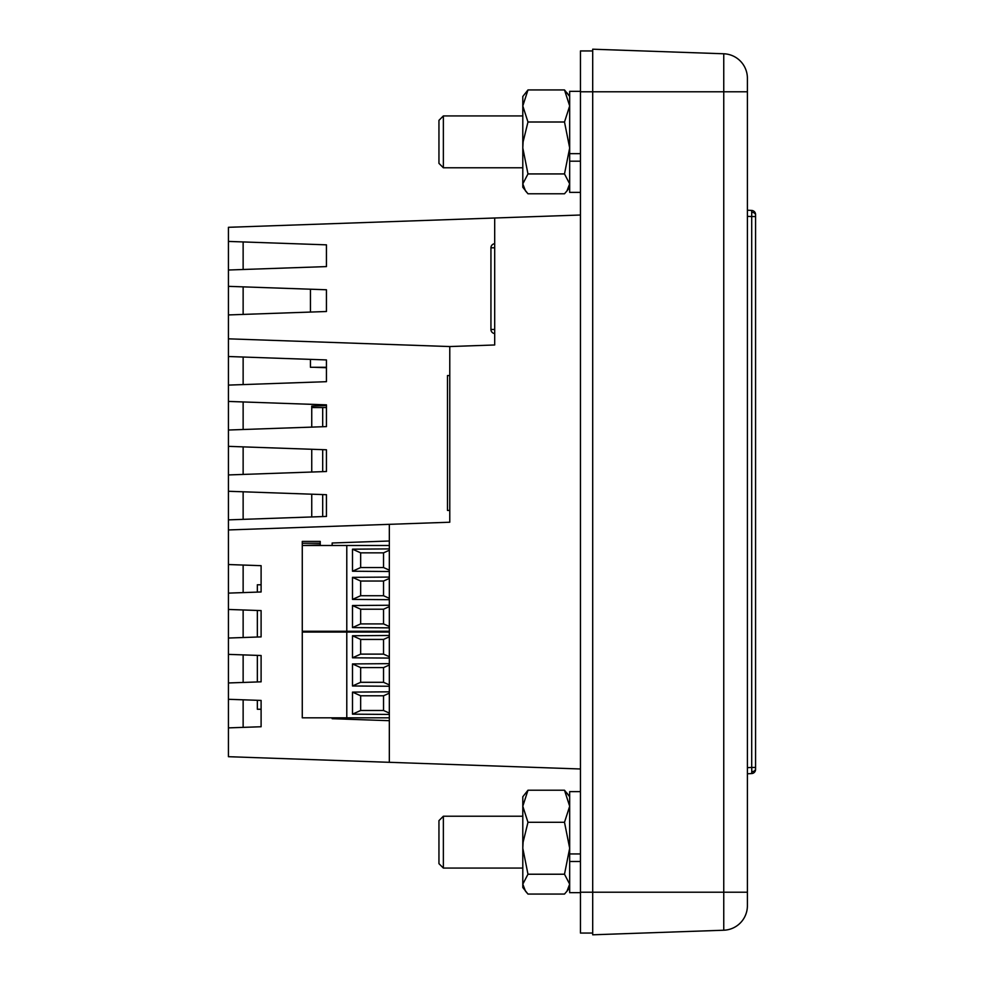 <?xml version="1.0" encoding="UTF-8"?>
<svg xmlns="http://www.w3.org/2000/svg" width="984" height="984" viewBox="0 0 984 984"><rect width="100%" height="100%" fill="white"/><g stroke="black" fill="none" stroke-linecap="round" stroke-linejoin="round"><path stroke-width="1.48" d="M580.449 791.628L569.674 791.628L569.674 853.94L580.449 853.94M580.449 892.66L569.674 892.66L569.674 853.94L569.674 861.48L580.449 861.48M494.694 329.468L490.942 329.468A4.084 4.084 0 0 0 494.694 333.539A4.084 4.084 0 0 1 490.942 329.468L490.942 247.796A4.084 4.084 0 0 1 494.694 243.725A4.084 4.084 0 0 0 490.942 247.796L494.694 247.796M592.7 50.947L580.449 50.947L580.449 91.795L592.7 91.795L592.7 934.8L723.757 930.224A24.502 24.502 0 0 0 747.397 905.735L747.397 892.205L747.397 905.735A24.502 24.502 0 0 1 723.757 930.224A24.502 24.502 0 0 0 747.397 905.735M592.7 934.8L723.757 930.224L723.757 91.795L592.7 91.795L592.7 49.2L723.757 53.776L723.757 91.795L747.397 91.795L747.397 78.265L747.397 892.205L580.449 892.205L580.449 91.795M580.449 892.205L580.449 933.053L592.7 933.053M580.449 768.984L228.436 756.696L228.436 727.877L261.104 726.745L261.104 700.436L228.436 699.292L228.436 727.877M580.449 215.016L494.694 218.005L494.694 344.978L449.774 346.553L449.774 522.221L389.332 524.337L389.332 762.305M228.436 241.424L326.442 244.844L326.442 266.59L228.436 270.01L228.436 227.304L494.694 218.005M228.436 270.01L228.436 699.292M228.436 529.946L389.332 524.337M228.436 593.118L261.104 591.974L261.104 565.677L228.436 564.533M228.436 638.038L261.104 636.894L261.104 610.597L228.436 609.453M228.436 682.957L261.104 681.826L261.104 655.516L228.436 654.372M332.161 717.828L332.161 718.701L389.332 720.694M389.332 541.003L332.161 542.996L332.161 545.493M332.161 631.261L332.161 632.072M228.436 286.344L326.442 289.763L326.442 311.51L228.436 314.929M228.436 338.828L449.774 346.553M311.743 427.118L311.743 406.072L326.442 405.556M326.442 367.721L313.933 367.278M261.104 726.745L243.134 727.373L243.134 699.809L261.104 700.436L261.104 726.745M261.104 681.826L243.134 682.453L243.134 654.889L261.104 655.516L261.104 681.826M261.104 636.894L243.134 637.521L243.134 609.969L261.104 610.597L261.104 636.894M261.104 591.974L243.134 592.602L243.134 565.05L261.104 565.677L261.104 591.974M311.743 516.957L311.743 494.189M311.743 472.037L311.743 449.27M228.436 491.274L326.442 494.706L326.442 516.44L228.436 519.872M243.134 491.791L243.134 519.355M228.436 430.02L326.442 426.601L326.442 404.854L228.436 401.435M228.436 474.94L326.442 471.521L326.442 449.786L228.436 446.355M228.436 385.101L326.442 381.681L326.442 359.935L228.436 356.516M243.134 446.871L243.134 474.436M243.134 401.952L243.134 429.504M243.134 357.032L243.134 384.584M243.134 286.861L243.134 314.413M244.204 241.978L243.134 242.015L243.134 269.493M443.366 868.072L438.95 863.657L438.95 820.631L443.366 816.216L443.366 868.072L522.799 868.072M527.977 894.062L564.496 894.062L566.981 891.184L569.674 884.149L564.496 874.222L527.977 874.222L522.799 884.149L522.799 887.519L527.977 894.062L525.493 891.184L522.799 884.149L522.799 796.757L527.977 790.226L564.496 790.226L569.674 796.757L566.981 793.104M527.977 193.774L564.496 193.774L566.981 190.896L569.674 183.86L564.496 173.934L527.977 173.934L522.799 183.86L522.799 187.243L527.977 193.774L525.493 190.896L522.799 183.86L522.799 96.481L527.977 89.938L564.496 89.938L569.674 96.481L566.981 92.816M326.442 367.278L310.44 367.278L310.44 359.381M310.44 312.063L310.44 289.21M751.702 773.559L751.788 771.764A4.084 2.89 0 0 0 755.564 768.885L755.564 769.476A4.084 4.084 0 0 1 751.702 773.559L747.397 773.781M751.788 771.764L751.702 767.434L747.397 767.668M751.788 212.237A4.084 2.89 -0 0 1 755.564 215.115L755.564 767.434L755.564 216.566L751.702 216.566L751.702 210.441L747.397 210.219M723.757 53.776A24.502 24.502 0 0 1 747.397 78.265A24.502 24.502 0 0 0 723.757 53.776M755.564 768.885L755.564 767.434L751.702 767.434L751.702 216.566L747.397 216.332M755.564 215.115L755.564 214.524A4.084 4.084 0 0 0 751.702 210.441M755.564 765.835L755.564 218.165M527.977 173.934L522.799 147.969L523.107 141.856L527.977 122.004L522.799 105.965L527.977 89.938M527.977 122.004L564.496 122.004L569.674 147.969L564.496 173.934M564.496 122.004L569.674 105.965L564.496 89.938M580.449 91.34L569.674 91.34L569.674 161.192L569.674 153.652L580.449 153.652M311.743 407.548L326.442 407.548M322.691 407.548L322.691 426.736M322.691 449.651L322.691 471.656M322.691 494.571L322.691 516.575M449.774 510.413L447.474 510.413L447.474 375.568L449.774 375.568M580.449 192.372L569.674 192.372L569.674 161.192L580.449 161.192M389.332 545.493L302.272 545.493L320.231 544.89L320.231 541.409L302.272 541.409L302.272 544.89M302.272 545.493L302.272 631.261L389.332 631.261M346.786 545.493L346.786 631.261M389.332 571.507L352.493 571.224L352.493 549.17L389.332 548.9M389.332 599.687L352.493 599.404L352.493 577.35L389.332 577.079M389.332 627.853L352.493 627.583L352.493 605.529L389.332 605.246M389.332 550.24L383.539 552.848L360.661 552.848L352.493 549.17M360.661 552.848L360.661 567.547L352.493 571.224M360.661 567.547L383.539 567.547L389.332 570.154M383.539 567.547L383.539 552.848M389.332 578.42L383.539 581.027L360.661 581.027L352.493 577.35M360.661 581.027L360.661 595.726L352.493 599.404M360.661 595.726L383.539 595.726L389.332 598.333M383.539 595.726L383.539 581.027M389.332 606.599L383.539 609.207L360.661 609.207L352.493 605.529M360.661 609.207L360.661 623.905L352.493 627.583M360.661 623.905L383.539 623.905L389.332 626.513M383.539 623.905L383.539 609.207M527.977 874.222L522.799 848.257L523.107 842.144L527.977 822.292L522.799 806.253L527.977 790.226M527.977 822.292L564.496 822.292L569.674 848.257L564.496 874.222M564.496 822.292L569.674 806.253L564.496 790.226M443.366 167.784L438.95 163.369L438.95 120.343L443.366 115.927L443.366 167.784L522.799 167.784M257.341 592.11L257.341 584.779L261.104 584.779M261.104 709.255L257.341 709.255L257.341 700.301M257.341 681.949L257.341 655.381M257.341 637.029L257.341 610.461M389.332 632.072L302.272 632.072L320.231 631.261M320.231 632.072L320.231 631.457M302.272 632.072L302.272 717.828L389.332 717.828M346.786 632.072L346.786 717.828M389.332 658.075L352.493 657.804L352.493 635.75L389.332 635.467M389.332 686.254L352.493 685.983L352.493 663.929L389.332 663.646M389.332 714.433L352.493 714.163L352.493 692.109L389.332 691.826M389.332 636.82L383.539 639.428L360.661 639.428L352.493 635.75M360.661 639.428L360.661 654.126L352.493 657.804M360.661 654.126L383.539 654.126L389.332 656.734M383.539 654.126L383.539 639.428M389.332 664.987L383.539 667.607L360.661 667.607L352.493 663.929M360.661 667.607L360.661 682.306L352.493 685.983M360.661 682.306L383.539 682.306L389.332 684.913M383.539 682.306L383.539 667.607M389.332 693.166L383.539 695.786L360.661 695.786L352.493 692.109M360.661 695.786L360.661 710.485L352.493 714.163M360.661 710.485L383.539 710.485L389.332 713.092M383.539 710.485L383.539 695.786M320.231 543.254L302.272 543.254M443.366 816.216L522.799 816.216M569.674 887.519L566.981 891.184L569.674 887.519M569.674 187.243L566.981 190.896L569.674 187.243M443.366 115.927L522.799 115.927"/></g></svg>

